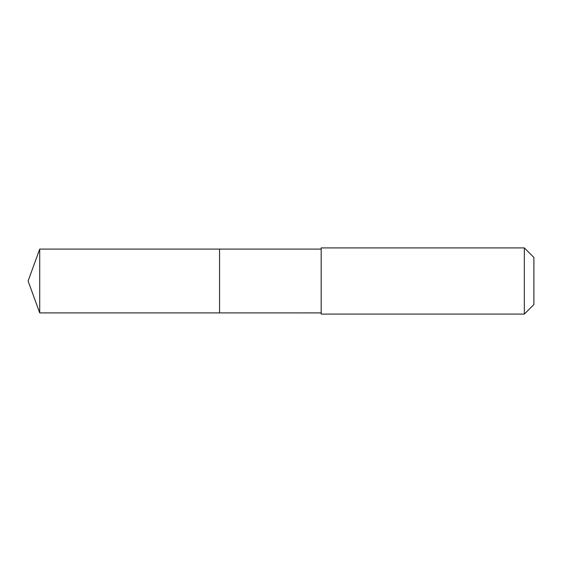 <?xml version="1.0" encoding="UTF-8"?>
<svg xmlns="http://www.w3.org/2000/svg" width="562" height="562" viewBox="0 0 562 562"><rect width="100%" height="100%" fill="white"/><g stroke="black" fill="none" stroke-linecap="round" stroke-linejoin="round"><path stroke-width="0.84" d="M219.545 312.908L219.545 249.092L39.712 249.092L39.712 312.908L219.545 312.908L219.545 249.092L321.176 249.099L321.176 312.901L39.712 312.908L28.1 281L39.712 312.908M321.183 305.77L321.183 314.088L524.346 314.088L524.346 247.912L321.183 247.912L321.183 305.77M524.346 247.912L533.9 257.459L533.9 304.541L524.346 314.088M28.1 281L39.712 249.092M321.176 312.901L321.183 314.088M321.176 249.099L321.183 247.912"/></g></svg>

